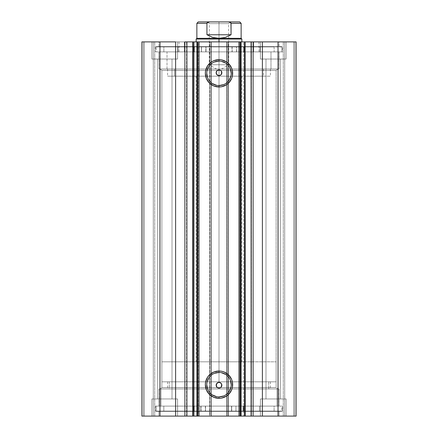 <?xml version="1.0" encoding="UTF-8"?>
<svg xmlns="http://www.w3.org/2000/svg" width="438" height="438" viewBox="0 0 438 438"><rect width="100%" height="100%" fill="white"/><g stroke="black" fill="none" stroke-linecap="round" stroke-linejoin="round"><path stroke-width="0.33" stroke-dasharray="2.19 1.64" d="M192.775 41.895L198.266 41.895L192.775 41.895L192.775 416.1L198.266 416.1L192.775 416.1M186.906 416.1L186.55 416.1L186.55 41.895L186.906 41.895L186.55 41.895L186.55 416.1L186.999 416.1M192.408 41.895L198.266 41.895L198.266 416.1L198.266 41.895L194.412 41.895L194.412 416.1L198.266 416.1L192.408 416.1M251.001 41.895L251.45 41.895L251.094 41.895L251.45 41.895L251.45 416.1L239.734 416.1L239.734 41.895L245.225 41.895L239.734 41.895L239.734 416.1L243.588 416.1L243.588 41.895L239.734 41.895L245.592 41.895M161.868 387.537L276.132 387.537L277.561 388.96L160.439 388.96L161.868 387.537L161.868 70.463L160.439 69.034L277.561 69.034L276.132 70.463L161.868 70.463L276.132 70.463L276.132 387.537L161.868 387.537L217.286 387.537L161.868 387.537L160.439 388.96L277.561 388.96L158.939 388.96L158.939 406.103L279.061 406.103L279.061 388.96L158.939 388.96L279.061 388.96L279.061 406.103L156.158 406.103L156.158 411.386L281.842 411.386L281.842 406.103L156.158 406.103L281.842 406.103L281.842 411.386L156.158 411.386L281.541 411.386L156.158 411.386L156.158 406.103L278.771 406.103L158.939 406.103L158.939 388.96L277.561 388.96L276.132 387.537L276.132 70.463L220.714 70.463L276.132 70.463L277.561 69.034L160.439 69.034L279.061 69.034L158.939 69.034L158.939 51.892L279.061 51.892L279.061 69.034L279.061 51.892L219 51.892L281.842 51.892L156.158 51.892L156.158 46.609L281.842 46.609L281.842 51.892L281.842 46.609L156.158 46.609L281.842 46.609L156.158 46.609L156.158 51.892L281.842 51.892L158.939 51.892L279.061 51.892L158.939 51.892L158.939 69.034L279.061 69.034L160.439 69.034L161.868 70.463L161.868 387.537M216.668 386.896L218.058 387.948L219 388.106L220.714 387.537L276.132 387.537L220.714 387.537L221.332 386.896L220.714 387.537M217.33 382.932L216.701 383.557M216.695 74.438L217.325 75.062M221.332 71.098L219.942 70.047L219 69.888L217.286 70.463L205.641 70.463L217.286 70.463L216.668 71.098M219 372.442A12.237 12.237 0 0 0 206.763 384.679A12.237 12.237 0 0 0 219 396.91A12.237 12.237 0 0 0 231.237 384.679A12.237 12.237 0 0 0 219 372.442L221.387 372.678M219 61.085A12.237 12.237 0 0 0 206.763 73.316A12.237 12.237 0 0 0 219 85.552A12.237 12.237 0 0 0 231.237 73.316A12.237 12.237 0 0 0 219 61.085L221.387 61.32M158.939 416.1L279.061 416.1L279.061 411.386L158.939 411.386L158.939 416.1L279.061 416.1L158.939 416.1L158.939 411.386L279.061 411.386L279.061 416.1L158.939 416.1M158.939 41.895L279.061 41.895L279.061 46.609L158.939 46.609L158.939 41.895L159.229 41.895L158.939 41.895L158.939 46.609L279.061 46.609L279.061 41.895L158.939 41.895M286.129 59.037L260.418 59.037L260.418 41.895L286.129 41.895L286.129 59.037L260.418 59.037L260.418 41.895L286.129 41.895L286.129 59.037L260.418 59.037L286.129 59.037L286.129 41.895L260.418 41.895L285.883 41.895L260.418 41.895L260.418 59.037L286.129 59.037L265.992 59.037L280.555 59.037L280.555 398.963L265.992 398.963L265.992 59.037L280.555 59.037L280.555 398.963L265.992 398.963L265.992 59.037L265.992 398.963L280.555 398.963L280.555 59.037L265.992 59.037L265.992 398.963L280.555 398.963L280.555 59.037L260.418 59.037L286.129 59.037L286.129 41.895L260.418 41.895L260.418 59.037L286.129 59.037M177.582 59.037L151.871 59.037L151.871 41.895L177.582 41.895L177.582 59.037L151.871 59.037L151.871 41.895L177.582 41.895L177.582 59.037L151.871 59.037L177.582 59.037L177.582 41.895L151.871 41.895L177.335 41.895L151.871 41.895L151.871 59.037L177.582 59.037L157.445 59.037L172.008 59.037L172.008 398.963L157.445 398.963L157.445 59.037L172.008 59.037L172.008 398.963L157.445 398.963L157.445 59.037L157.445 398.963L172.008 398.963L172.008 59.037L157.445 59.037L157.445 398.963L172.008 398.963L172.008 59.037L151.871 59.037L177.582 59.037L177.582 41.895L151.871 41.895L151.871 59.037L177.582 59.037M260.418 398.963L286.129 398.963L286.129 416.1L260.418 416.1L260.418 398.963L286.129 398.963L286.129 416.1L260.418 416.1L260.418 398.963L260.418 416.1L286.129 416.1L260.418 416.1L286.129 416.1L260.418 416.1L286.129 416.1L286.129 398.963L260.418 398.963L260.418 416.1L286.129 416.1L286.129 398.963L260.418 398.963M151.871 398.963L177.582 398.963L177.582 416.1L151.871 416.1L151.871 398.963L177.582 398.963L177.582 416.1L151.871 416.1L151.871 398.963L151.871 416.1L177.582 416.1L151.871 416.1L177.582 416.1L151.871 416.1L177.582 416.1L177.582 398.963L151.871 398.963L151.871 416.1L177.582 416.1L177.582 398.963L151.871 398.963M197.533 416.1L197.576 41.895L197.576 416.1M245.121 41.895L245.121 416.1L245.121 41.895L243.588 41.895L243.588 416.1L245.225 416.1L239.734 416.1L245.592 416.1M251.001 416.1L251.45 416.1L251.094 416.1L251.45 416.1L251.45 41.895L251.094 41.895M296.126 416.1L141.874 416.1L154.729 416.1L141.874 416.1L141.874 41.895L154.729 41.895L141.874 41.895L141.874 416.1L141.874 41.895L141.874 416.1L144.305 416.1L144.305 41.895L143.303 41.895L143.303 416.1L143.303 41.895L144.305 41.895L144.305 416.1L144.305 41.895L144.305 416.1L153.3 416.1L153.3 41.895L144.305 41.895L153.3 41.895L153.3 416.1L144.305 416.1L144.305 41.895L144.305 416.1L144.305 41.895L144.305 416.1L143.303 416.1L143.303 41.895L141.874 41.895L143.303 41.895L143.303 416.1L141.874 416.1L141.874 41.895L159.974 41.895L141.874 41.895L141.874 416.1L209.857 416.1L209.857 41.895L159.974 41.895L159.974 416.1L159.974 41.895L211.286 41.895L209.857 41.895L209.857 416.1L211.286 416.1L211.286 41.895L211.286 416.1L209.572 416.1L209.572 41.895L211.286 41.895L211.286 416.1L211.286 41.895L209.572 41.895L209.572 416.1L209.572 41.895L209.572 416.1L226.999 416.1L226.999 41.895L209.572 41.895L211.001 41.895L211.001 416.1L211.001 41.895L226.999 41.895L226.999 416.1L228.428 416.1L228.428 41.895L226.999 41.895L228.428 41.895L228.428 416.1L226.714 416.1L226.714 41.895L228.428 41.895L228.428 416.1L228.428 41.895L226.714 41.895L226.714 416.1L226.714 41.895L228.143 41.895L226.714 41.895L226.714 416.1L278.026 416.1L278.026 41.895L228.143 41.895L228.143 416.1L228.143 41.895L296.126 41.895L278.026 41.895L278.026 416.1L296.126 416.1L296.126 41.895L296.126 416.1L293.695 416.1L293.695 41.895L294.697 41.895L294.697 416.1L294.697 41.895L293.695 41.895L293.695 416.1L293.695 41.895L293.695 416.1L284.7 416.1L284.7 41.895L293.695 41.895L284.7 41.895L284.7 416.1L293.695 416.1L293.695 41.895L293.695 416.1L293.695 41.895L293.695 416.1L294.697 416.1L294.697 41.895L296.126 41.895L296.126 416.1L296.126 41.895L296.126 416.1L294.697 416.1L294.697 41.895L296.126 41.895L296.126 416.1M219 382.39L221.305 383.562L221.858 385.221L221.332 386.896M221.299 383.557L220.67 382.932M205.641 70.463L161.868 70.463L205.641 70.463M219 75.604L218.398 75.539M280.555 398.963L265.992 398.963L280.555 398.963M172.008 398.963L157.445 398.963L172.008 398.963M280.555 59.037L265.992 59.037L280.555 59.037M172.008 59.037L157.445 59.037L172.008 59.037M240.424 416.1L240.424 41.895L240.424 416.1M154.729 416.1L154.729 41.895L154.729 416.1L154.729 41.895L153.3 41.895L153.3 416.1L154.729 416.1L153.3 416.1L153.3 41.895L154.729 41.895L154.729 416.1M283.271 416.1L283.271 41.895L283.271 416.1L283.271 41.895L284.7 41.895L284.7 416.1L283.271 416.1L284.7 416.1L284.7 41.895L283.271 41.895L283.271 416.1M158.939 46.609L279.061 46.609L158.939 46.609M156.158 51.892L212.841 51.892L156.158 51.892M158.939 69.034L213.114 69.034L158.939 69.034M279.061 411.386L158.939 411.386L279.061 411.386M281.842 406.103L225.159 406.103L281.842 406.103M279.061 388.96L224.886 388.96L279.061 388.96M223.681 84.622L225.794 83.488M227.65 81.966L229.173 80.116M231.001 75.703L231.237 73.316M230.306 68.635L229.173 66.521M227.65 64.665L225.794 63.143M214.319 62.015L212.206 63.143M210.349 64.665L208.827 66.521M206.999 70.929L206.763 73.316M207.694 77.997L208.827 80.116M210.349 81.966L212.206 83.488M216.613 85.317L219 85.552M223.681 395.979L225.794 394.852M227.65 393.329L229.173 391.473M231.001 387.066L231.237 384.679M230.306 379.998L229.173 377.879M227.65 376.028L225.794 374.506M214.319 373.373L212.206 374.506M210.349 376.028L208.827 377.879M206.999 382.292L206.763 384.679M207.694 389.36L208.827 391.473M210.349 393.329L212.206 394.852M216.613 396.68L219 396.91M220.67 75.062L221.299 74.438M194.412 416.1L192.879 416.1L192.879 41.895L194.412 41.895L194.412 416.1M277.013 388.96L277.013 406.103L278.99 406.103L160.987 406.103L160.987 388.96L278.99 388.96L159.01 388.96L160.987 388.96L160.987 406.103L159.01 406.103L277.013 406.103L277.013 388.96M268.724 381.821L268.724 388.96L270.416 388.96L169.276 388.96L169.276 381.821L270.416 381.821L167.584 381.821L169.276 381.821L169.276 388.96L167.584 388.96L268.724 388.96L268.724 381.821M169.276 388.96L270.383 388.96L169.276 388.96M160.987 406.103L278.946 406.103L160.987 406.103M174.444 69.034L174.444 76.174L270.416 76.174L263.556 76.174L263.556 69.034L270.416 69.034L167.606 69.034L278.957 69.034L270.98 69.034L270.98 51.892L278.99 51.892L167.02 51.892L167.02 69.034L278.99 69.034L159.043 69.034L270.394 69.034L167.584 69.034L263.556 69.034L263.556 76.174L167.606 76.174L270.394 76.174L167.584 76.174L174.444 76.174L174.444 69.034M238.803 76.174L196.147 76.174L199.197 76.174L199.197 41.895L196.147 41.895L238.803 41.895L238.803 76.174L238.803 41.895L196.197 41.895L241.853 41.895L199.197 41.895L199.197 76.174L241.853 76.174L196.197 76.174L238.803 76.174M184.349 41.895L184.349 51.892L258.989 51.892L253.651 51.892L253.651 41.895L179.011 41.895L253.651 41.895L253.651 51.892L179.027 51.892L258.973 51.892L179.011 51.892L184.349 51.892L184.349 41.895L179.027 41.895L258.973 41.895L184.349 41.895M167.02 51.892L270.98 51.892L270.98 69.034L159.01 69.034L167.02 69.034L167.02 51.892L159.043 51.892L278.957 51.892L167.02 51.892M219 23.614L209.287 23.614L219 23.614L219 21.9L219 64.747L209.287 64.747L219 64.747L219 23.614L209.287 23.614L219 23.614L219 64.747C206.473 64.747 206.473 64.747 219 64.747C206.473 64.747 206.473 64.747 219 64.747L219 70.584L219 64.747C231.527 64.747 231.527 64.747 219 64.747C231.527 64.747 231.527 64.747 219 64.747L219 23.614L228.713 23.614L219 23.614L219 21.9L207.574 21.9L230.426 21.9L207.574 21.9L219 21.9L219 23.614L228.713 23.614L219 23.614M219 39.037L219 38.325L241.135 38.325L219 38.325L219 39.037L241.853 39.037L219 39.037L219 381.821L219 361.826L276.132 361.826L219 361.826L219 39.037L196.147 39.037L219 39.037M219 381.821L276.132 381.821L161.868 381.821L276.132 381.821L219 381.821L219 361.826L241.853 361.826L219 361.826L219 41.895L219 361.826L161.868 361.826L219 361.826L219 381.821L161.868 381.821L219 381.821M219 361.826L161.868 361.826L219 361.826M196.865 38.325L219 38.325L196.865 38.325M212.715 37.416L219 38.325L225.285 37.416L231.056 34.755L231.056 23.329L241.135 23.329L231.056 23.329L231.056 34.755L206.944 34.755L212.715 37.416L206.944 34.755L206.944 23.329L206.944 34.755L231.056 34.755L225.285 37.416L222.175 38.095L219 38.325L212.715 37.416M206.944 23.329L196.865 23.329L206.944 23.329L207.344 22.573L208.97 21.955M230.941 22.907L229.884 22.152L228.171 21.9L198.288 21.9L228.171 21.9L229.884 22.152L231.056 23.329M228.171 21.9L239.712 21.9L228.171 21.9M208.959 21.955L207.059 22.907M219 64.747L228.713 64.747L219 64.747M219 21.9L230.426 21.9L219 21.9M206.002 51.892L206.002 46.893L206.013 51.892L282.559 51.892L282.559 46.893L155.441 46.893L155.441 51.892L155.441 46.893L201.42 46.893L201.42 51.892L201.42 46.893L206.002 46.893L206.002 51.892L163.867 51.892L163.867 46.893L178.014 46.893L178.014 51.892L274.133 51.892L274.133 46.893L163.867 46.893L163.867 51.892L274.133 51.892L259.986 51.892L259.986 46.893L274.133 46.893L274.133 51.892L231.987 51.892L231.998 46.893L282.559 46.893L282.559 51.892L236.58 51.892L236.58 46.893L236.58 51.892L231.998 51.892L282.559 51.892L206.002 51.892M194.406 46.893L201.546 46.893L201.546 51.892L194.406 51.892L194.406 46.893L194.406 51.892L201.546 51.892L194.406 51.892L201.546 51.892L201.546 46.893L155.441 46.893L282.559 46.893L194.406 46.893M236.454 46.893L243.594 46.893L243.594 51.892L236.454 51.892L236.454 46.893L236.454 51.892L243.594 51.892L236.454 51.892L243.594 51.892L243.594 46.893L236.454 46.893M243.856 51.892L232.189 51.892L232.189 46.893L243.856 46.893L243.856 51.892L244.229 51.892L244.229 46.893L243.856 46.893L243.856 51.892M231.998 46.893L232.189 51.892L231.998 46.893M259.975 51.892L244.229 51.892L244.229 46.893L259.975 46.893L259.975 51.892L259.986 46.893L259.975 51.892M205.811 51.892L194.144 51.892L194.144 46.893L205.811 46.893L205.811 51.892L206.013 46.893L205.811 51.892M178.025 46.893L178.014 51.892L178.025 46.893L193.771 46.893L193.771 51.892L178.025 51.892L178.025 46.893M193.771 46.893L193.771 51.892L194.144 51.892L194.144 46.893L193.771 46.893M231.527 406.103L231.516 411.101L231.516 406.103L243.085 406.103L243.085 411.101L235.94 411.101L235.94 406.103L155.446 406.103L155.446 411.101L282.559 411.101L282.554 406.103L282.554 411.101L235.945 411.101L235.945 406.103L235.945 411.101L231.527 411.101L231.527 406.103L274.095 406.103L274.095 411.101L259.564 411.101L259.564 406.103L163.834 406.103L163.834 411.101L274.1 411.101L274.095 406.103L163.834 406.103L177.598 406.103L177.598 411.101L163.834 411.101L163.834 406.103L205.542 406.103L205.531 411.101L155.441 411.101L155.441 406.103L200.785 406.103L200.785 411.101L200.785 406.103L205.531 406.103L155.446 406.103L231.527 406.103M231.516 411.101L155.446 411.101L282.554 411.101L231.516 411.101L231.724 406.103L243.446 406.103L243.446 411.101L231.724 411.101L231.724 406.103L231.516 411.101L231.516 406.103M201.037 411.101L193.897 411.101L193.897 406.103L201.037 406.103L201.037 411.101L193.897 411.101L201.037 411.101L201.037 406.103L193.897 406.103L201.037 406.103L193.897 406.103L193.897 411.101L201.037 411.101L201.037 406.103M235.94 411.101L243.085 411.101L235.94 411.101L243.085 411.101L243.085 406.103L235.94 406.103L243.085 406.103L235.94 406.103L235.94 411.101L235.94 406.103M243.085 411.101L243.085 406.103M193.733 406.103L205.34 406.103L205.34 411.101L193.733 411.101L193.733 406.103L193.361 406.103L193.361 411.101L193.733 411.101L193.733 406.103M205.531 411.101L205.542 406.103M177.609 406.103L193.361 406.103L193.361 411.101L177.609 411.101L177.609 406.103L177.598 411.101L177.609 406.103M259.559 411.101L259.564 406.103L259.559 411.101L243.813 411.101L243.813 406.103L259.559 406.103L259.559 411.101M243.813 411.101L243.813 406.103L243.446 406.103L243.446 411.101L243.813 411.101M278.99 388.96L278.99 406.103M270.416 381.821L270.416 388.96M167.584 381.821L167.584 388.96M159.01 388.96L159.01 406.103M270.416 69.034L270.416 76.174M196.147 76.174L196.147 361.826M258.989 41.895L258.989 51.892M278.99 51.892L278.99 69.034M159.01 51.892L159.01 69.034M179.011 41.895L179.011 51.892M241.853 76.174L241.853 361.826M167.584 69.034L167.584 76.174M230.426 21.9L228.713 23.614L228.713 64.747L219 70.584L209.287 64.747L209.287 23.614L207.574 21.9M276.132 361.826L276.132 381.821M161.868 361.826L161.868 381.821M231.987 46.893L231.987 51.892M193.897 411.101L193.897 406.103M274.1 411.101L274.1 406.103M282.559 406.103L282.559 411.101M155.441 406.103L155.441 411.101M163.834 411.101L163.834 406.103"/><path stroke-width="0.66" d="M186.665 416.1L192.775 416.1L192.775 41.895L197.533 41.895M186.665 41.895L193.432 41.895L193.432 416.1L196.914 416.1L196.914 41.895L193.432 41.895L193.432 416.1L186.906 416.1L186.906 41.895L192.775 41.895L192.775 416.1L197.533 416.1M197.576 416.1L196.914 416.1L196.914 41.895L197.576 41.895L197.576 416.1L199.005 416.1L197.576 416.1L197.576 41.895L296.126 41.895L278.026 41.895L278.026 416.1L296.126 416.1L296.126 41.895L296.126 416.1L262.395 416.1L278.026 416.1L278.026 41.895L253.109 41.895L253.109 416.1L262.395 416.1L262.395 41.895L262.395 416.1L251.094 416.1L253.109 416.1L253.109 41.895L251.094 41.895L251.094 416.1L251.094 41.895M219 61.085L219 59.656A13.66 13.66 0 0 1 232.66 73.316A13.66 13.66 0 0 1 219 86.981L213.771 85.941L209.337 82.979L206.375 78.544L205.34 73.316L205.597 70.649L207.639 65.727L211.412 61.955L213.771 60.696L219 59.656L221.666 59.918L226.588 61.955L228.663 63.658L231.625 68.087L232.403 70.649L232.403 75.982L231.625 78.544L228.663 82.979L226.588 84.676L221.666 86.719L219 86.981L219 85.552A12.237 12.237 0 0 0 231.237 73.316A12.237 12.237 0 0 0 219 61.085A12.237 12.237 0 0 0 206.763 73.316A12.237 12.237 0 0 0 219 85.552L219 86.981A13.66 13.66 0 0 1 205.34 73.316A13.66 13.66 0 0 1 219 59.656L219 61.085A12.237 12.237 0 0 1 231.237 73.316A12.237 12.237 0 0 1 219 85.552A12.237 12.237 0 0 1 206.763 73.316A12.237 12.237 0 0 1 219 61.085L214.319 62.015M219 372.442L219 371.013A13.66 13.66 0 0 1 232.66 384.679A13.66 13.66 0 0 1 219 398.339L213.771 397.299L209.337 394.337L206.375 389.908L205.34 384.679L205.597 382.013L207.639 377.085L209.337 375.016L213.771 372.054L219 371.013L221.666 371.276L224.229 372.054L228.663 375.016L231.625 379.45L232.403 382.013L232.403 387.345L231.625 389.908L228.663 394.337L226.588 396.04L221.666 398.076L219 398.339L219 396.91A12.237 12.237 0 0 0 231.237 384.679A12.237 12.237 0 0 0 219 372.442A12.237 12.237 0 0 0 206.763 384.679A12.237 12.237 0 0 0 219 396.91L219 398.339A13.66 13.66 0 0 1 205.34 384.679A13.66 13.66 0 0 1 219 371.013L219 372.442A12.237 12.237 0 0 1 231.237 384.679A12.237 12.237 0 0 1 219 396.91A12.237 12.237 0 0 1 206.763 384.679A12.237 12.237 0 0 1 219 372.442L214.319 373.373M216.635 383.65L216.334 386.283M216.273 386.102L216.668 386.896M217.336 387.57L216.312 386.217L216.142 385.276L216.755 383.485L218.348 382.467L220.095 382.609L221.376 383.661L221.803 385.807L220.588 387.625L219 388.106A2.858 2.858 0 0 1 216.142 385.248A2.858 2.858 0 0 1 219 382.39A2.858 2.858 0 0 1 221.858 385.248A2.858 2.858 0 0 1 219 388.106L217.412 387.625L216.197 385.807L216.624 383.661L218.442 382.451M218.414 382.451L217.33 382.932M217.286 387.537L219 388.106L220.073 387.898M217.325 75.062L219 75.604A2.858 2.858 0 0 1 216.142 72.746A2.858 2.858 0 0 1 219 69.888L217.927 70.096M218.004 70.069L217.336 70.425M221.009 70.721L221.568 71.498L221.787 73.376L220.785 74.98L219 75.604L216.98 74.767L216.142 72.746L216.668 71.098L216.273 71.892L216.339 73.781M216.29 73.644L216.695 74.438M197.576 41.895L199.005 41.895L199.005 416.1L238.995 416.1L238.995 41.895L199.005 41.895L199.005 416.1L245.225 416.1L241.086 416.1L241.086 41.895L244.568 41.895L244.568 416.1L244.568 41.895L251.335 41.895M245.592 416.1L251.335 416.1M186.906 416.1L184.891 416.1L184.891 41.895L184.891 416.1L175.605 416.1L175.605 41.895L159.974 41.895L159.974 416.1L159.974 41.895L175.605 41.895L175.605 416.1L141.874 416.1L141.874 41.895L159.974 41.895L141.874 41.895L141.874 416.1L186.906 416.1L186.906 41.895L184.891 41.895L186.906 41.895M218.398 75.539L217.505 75.183L216.312 73.715L216.295 71.827L217.286 70.463M240.424 41.895L240.424 416.1L238.995 416.1L238.995 41.895L240.424 41.895L240.424 416.1L241.086 416.1L241.086 41.895L240.424 41.895M219 85.552L223.681 84.622M225.794 83.488L227.65 81.966M229.173 80.116L231.001 75.703M231.237 73.316L230.306 68.635M229.173 66.521L227.65 64.665M225.794 63.143L221.387 61.32M212.206 63.143L210.349 64.665M208.827 66.521L206.999 70.929M206.763 73.316L207.694 77.997M208.827 80.116L210.349 81.966M212.206 83.488L216.613 85.317M216.624 71.159L218.442 69.943L219.558 69.943L221.02 70.726L221.803 72.188L221.639 73.841L220.588 75.122L219 75.604L220.67 75.062M219 396.91L223.681 395.979M225.794 394.852L227.65 393.329M229.173 391.473L231.001 387.066M231.237 384.679L230.306 379.998M229.173 377.879L227.65 376.028M225.794 374.506L221.387 372.678M212.206 374.506L210.349 376.028M208.827 377.879L206.999 382.292M206.763 384.679L207.694 389.36M208.827 391.473L210.349 393.329M212.206 394.852L216.613 396.68M220.664 70.425L219 69.888A2.858 2.858 0 0 1 221.858 72.746A2.858 2.858 0 0 1 219 75.604M221.365 74.351L221.666 71.712M221.727 71.892L221.332 71.098M220.67 382.932L220.111 382.62M220.073 382.604L219 382.39M221.371 386.847L221.661 384.214M221.71 384.345L221.299 383.557M219.996 387.926L220.714 387.537M245.121 41.895L245.225 416.1M219 39.037L241.853 39.037L219 39.037L219 41.895L219 39.037L196.147 39.037L219 39.037L219 38.325L219 39.037M241.853 41.895L241.853 39.037L241.135 38.325L196.865 38.325L219 38.325L212.715 37.416L206.944 34.755L206.944 23.329L196.865 23.329L206.944 23.329L208.116 22.152L209.829 21.9L228.171 21.9L229.89 22.157L230.941 22.907L231.056 34.755L225.285 37.416L219 38.325L241.135 38.325L241.135 23.329L231.056 23.329L231.056 34.755L206.944 34.755L206.944 23.329L207.344 22.573L207.059 22.907M231.056 34.755L225.285 37.416L219 38.325L212.715 37.416L206.944 34.755L231.056 34.755M207.344 22.573L209.829 21.9L198.288 21.9L228.176 21.9L229.89 22.157L231.056 23.329L241.135 23.329L239.712 21.9L228.171 21.9L239.712 21.9M230.656 22.573L230.941 22.907M198.288 21.9L196.865 23.329L196.865 38.325L196.147 39.037L196.147 41.895"/></g></svg>
